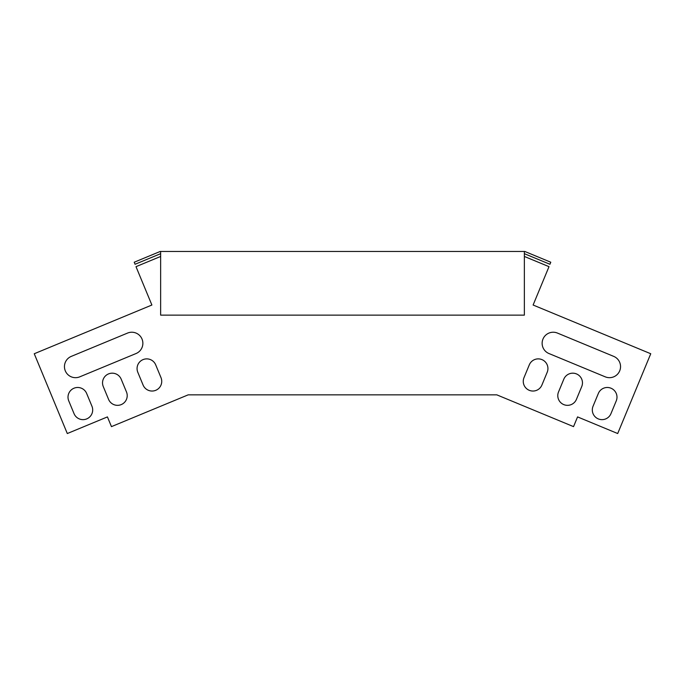 <?xml version="1.0" encoding="UTF-8"?>
<svg xmlns="http://www.w3.org/2000/svg" width="685" height="685" viewBox="0 0 685 685"><rect width="100%" height="100%" fill="white"/><g stroke="black" fill="none" stroke-linecap="round" stroke-linejoin="round"><path stroke-width="1.03" d="M524.359 253.681L549.935 264.273L550.783 262.227L524.804 251.463L160.196 251.463L134.217 262.227L135.065 264.273L160.641 253.681M160.641 251.463L160.641 315.134L524.359 315.134L524.359 251.463M110.61 424.58L107.434 416.908L67.301 433.536L34.25 353.743L151.89 305.022L135.998 266.662L160.641 256.455M524.359 256.455L549.002 266.662L533.11 305.022L650.75 353.743L617.699 433.536L577.566 416.908L573.542 426.627L496.822 394.851L188.178 394.851L111.458 426.627L107.434 416.908M576.428 399.364A9.684 9.684 0 0 1 563.772 404.604A9.684 9.684 0 0 1 558.523 391.948A9.684 9.684 0 0 0 563.772 404.604A9.684 9.684 0 0 0 576.428 399.364L581.728 386.571A9.684 9.684 0 0 0 576.479 373.916A9.684 9.684 0 0 0 563.823 379.156L558.523 391.948M143.096 385.064A9.684 9.684 0 0 0 155.752 390.304A9.684 9.684 0 0 0 161.001 377.649A9.684 9.684 0 0 1 155.752 390.304A9.684 9.684 0 0 1 143.096 385.064L137.805 372.272A9.684 9.684 0 0 1 143.045 359.616A9.684 9.684 0 0 1 155.701 364.857L161.001 377.649M121.177 379.156A9.684 9.684 0 0 0 108.521 373.916A9.684 9.684 0 0 0 103.272 386.571A9.684 9.684 0 0 1 108.521 373.916A9.684 9.684 0 0 1 121.177 379.156L126.477 391.948A9.684 9.684 0 0 1 121.228 404.604A9.684 9.684 0 0 1 108.572 399.364L103.272 386.571M86.653 393.464A9.684 9.684 0 0 0 73.997 388.215A9.684 9.684 0 0 0 68.748 400.879A9.684 9.684 0 0 1 73.997 388.215A9.684 9.684 0 0 1 86.653 393.464L91.953 406.248A9.684 9.684 0 0 1 86.704 418.903A9.684 9.684 0 0 1 74.049 413.663L68.748 400.879M574.39 424.58L577.566 416.908M610.951 413.663A9.684 9.684 0 0 1 598.296 418.903A9.684 9.684 0 0 1 593.047 406.248A9.684 9.684 0 0 0 598.296 418.903A9.684 9.684 0 0 0 610.951 413.663L616.252 400.879A9.684 9.684 0 0 0 611.003 388.215A9.684 9.684 0 0 0 598.347 393.464A9.684 9.684 0 0 1 611.003 388.215A9.684 9.684 0 0 1 616.252 400.879M541.904 385.064A9.684 9.684 0 0 1 529.248 390.304A9.684 9.684 0 0 1 523.999 377.649A9.684 9.684 0 0 0 529.248 390.304A9.684 9.684 0 0 0 541.904 385.064L547.195 372.272A9.684 9.684 0 0 0 541.955 359.616A9.684 9.684 0 0 0 529.299 364.857L523.999 377.649M605.232 376.836A11.071 11.071 0 0 0 619.702 370.842A11.071 11.071 0 0 0 613.709 356.38L557.444 333.073A11.071 11.071 0 0 0 542.974 339.066A11.071 11.071 0 0 0 548.968 353.537L605.232 376.836M136.032 353.537L79.768 376.836A11.071 11.071 0 0 1 65.298 370.842A11.071 11.071 0 0 1 71.291 356.38L127.556 333.073A11.071 11.071 0 0 1 142.026 339.066A11.071 11.071 0 0 1 136.032 353.537M598.347 393.464L593.047 406.248"/></g></svg>
